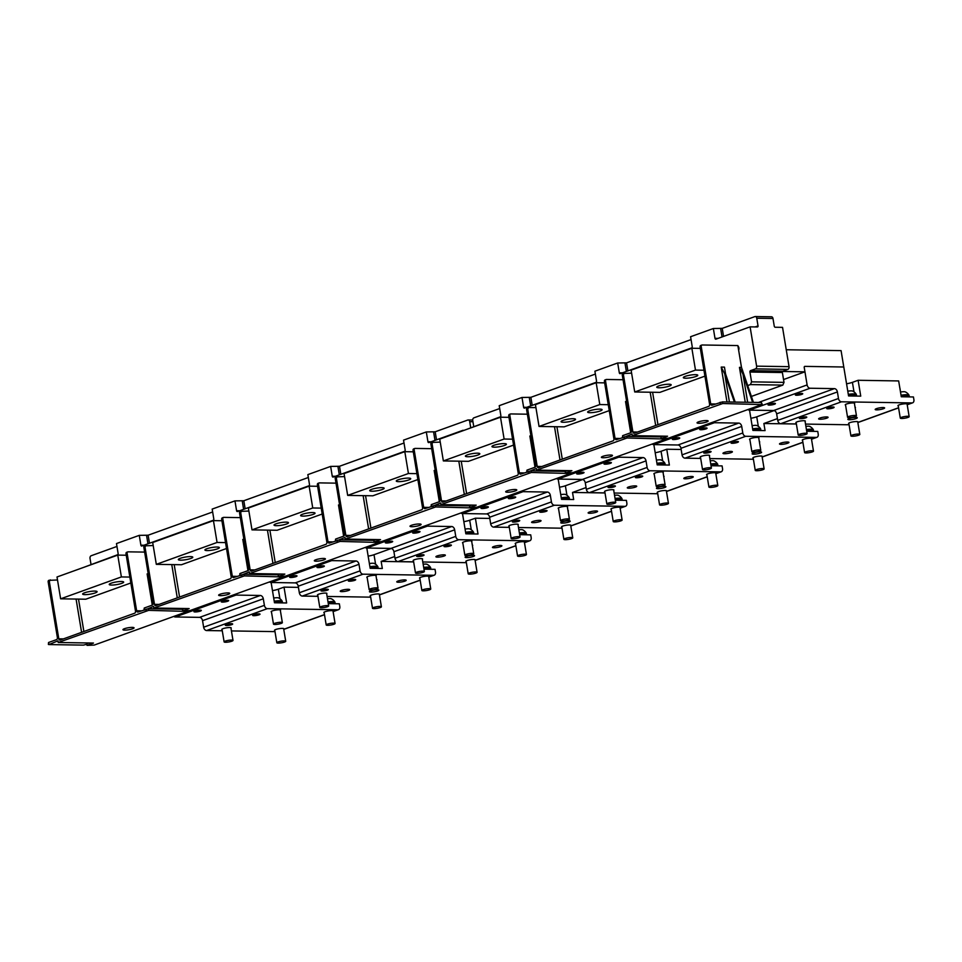 <?xml version="1.0" encoding="UTF-8"?>
<svg xmlns="http://www.w3.org/2000/svg" width="962" height="962" viewBox="0 0 962 962"><rect width="100%" height="100%" fill="white"/><g stroke="black" fill="none" stroke-linecap="round" stroke-linejoin="round"><path stroke-width="1.44" d="M704.93 376.142L659.86 392.376L634.728 391.979L631.108 370.142L691.858 348.256L700.324 348.388M907.19 404.665L912.012 402.934A3.379 2.357 70.2 0 0 912.613 402.825A3.379 2.357 70.2 0 0 913.9 399.687L913.443 396.957L901.286 396.765L898.664 380.94L858.116 380.291L860.737 396.128L848.568 395.935L843.782 367.003L804.857 366.378L843.782 367.003L841.077 350.625L786.243 349.747M634.728 391.979L695.478 370.093L691.858 348.256M783.537 379.545L804.953 371.825L782.587 371.476M703.943 370.226L695.478 370.093M804.953 371.825L804.232 367.46A1.13 0.782 70.2 0 1 804.653 366.414A1.13 0.782 70.2 0 0 804.232 367.46L807.118 384.932A3.379 2.357 70.2 0 0 810.1 388.239L834.427 388.624A3.379 2.357 70.2 0 1 837.397 391.943L838.479 398.496A3.379 2.357 70.2 0 0 841.461 401.803L912.012 402.934M657.118 387.53A7.311 1.335 -9.4 0 1 656.757 387.205A7.311 1.335 -9.4 0 1 662.722 384.884A7.311 1.335 -9.4 0 1 670.827 384.499A7.311 1.335 -9.4 0 1 671.187 384.824A7.311 1.335 -9.4 0 1 665.223 387.145A7.311 1.335 -9.4 0 1 657.118 387.53M683.693 377.958A7.311 1.335 -9.4 0 1 683.333 377.633A7.311 1.335 -9.4 0 1 689.297 375.3A7.311 1.335 -9.4 0 1 697.414 374.915A7.311 1.335 -9.4 0 1 697.775 375.24A7.311 1.335 -9.4 0 1 691.798 377.573A7.311 1.335 -9.4 0 1 683.693 377.958M706.481 453.054A3.74 0.685 170.6 0 0 711.098 451.635A3.74 0.685 170.6 0 0 708.333 451.418A3.74 0.685 170.6 0 0 703.715 452.849A3.74 0.685 170.6 0 0 706.481 453.054M749.53 410.137L752.885 430.411L765.055 430.603L763.876 423.508L796.392 424.014M777.44 418.614L763.876 423.508M750.877 418.254A8.442 1.539 -9.4 0 0 756.733 416.823L774.085 410.57M652.224 444.035A3.379 2.357 70.2 0 0 653.667 444.6L677.994 444.997L738.744 423.1L714.417 422.715A3.379 2.357 70.2 0 1 712.974 422.15M675.12 439.49A3.74 0.685 170.6 0 0 679.737 438.071A3.74 0.685 170.6 0 0 676.971 437.854A3.74 0.685 170.6 0 0 672.354 439.285A3.74 0.685 170.6 0 0 675.12 439.49M702.464 429.641A3.74 0.685 170.6 0 0 707.07 428.21A3.74 0.685 170.6 0 0 704.304 428.006A3.74 0.685 170.6 0 0 699.687 429.437A3.74 0.685 170.6 0 0 702.464 429.641M796.368 423.941L780.711 423.701A3.379 2.357 70.2 0 1 777.729 420.382L776.647 413.828A3.379 2.357 70.2 0 0 773.676 410.521L834.427 388.624M849.085 424.783L805.531 424.086M802.164 418.59A3.74 0.685 -9.4 0 1 799.398 418.374A3.74 0.685 -9.4 0 1 804.016 416.943A3.74 0.685 -9.4 0 1 806.781 417.159A3.74 0.685 -9.4 0 1 802.164 418.59M831.348 407.094A3.74 0.685 -9.4 0 1 834.114 407.311A3.74 0.685 -9.4 0 1 829.509 408.73A3.74 0.685 -9.4 0 1 826.731 408.525A3.74 0.685 -9.4 0 1 831.348 407.094M853.739 417.508A4.786 0.878 -9.4 0 1 857.274 417.773A4.786 0.878 -9.4 0 1 851.382 419.6A4.786 0.878 -9.4 0 1 847.835 419.336A4.786 0.878 -9.4 0 1 853.739 417.508M878.715 409.752A4.786 0.878 -9.4 0 1 875.179 409.487A4.786 0.878 -9.4 0 1 881.072 407.66A4.786 0.878 -9.4 0 1 884.619 407.924A4.786 0.878 -9.4 0 1 878.715 409.752M822.185 419.131A4.786 0.878 -9.4 0 1 818.638 418.867A4.786 0.878 -9.4 0 1 824.542 417.039A4.786 0.878 -9.4 0 1 828.078 417.304A4.786 0.878 -9.4 0 1 822.185 419.131M855.026 407.191A4.786 0.878 -9.4 0 1 855.422 407.455A4.786 0.878 -9.4 0 1 855.134 407.828M848.917 423.737A4.786 0.878 -9.4 0 1 848.58 423.484A4.786 0.878 -9.4 0 1 851.358 422.21A4.786 0.878 -9.4 0 1 856.529 421.548A4.786 0.878 -9.4 0 1 858.02 421.921A4.786 0.878 -9.4 0 1 857.791 422.258M796.199 422.895A4.786 0.878 -9.4 0 1 795.875 422.655A4.786 0.878 -9.4 0 1 798.652 421.368A4.786 0.878 -9.4 0 1 803.823 420.707A4.786 0.878 -9.4 0 1 805.314 421.091A4.786 0.878 -9.4 0 1 805.086 421.428M898.267 405.952A4.786 0.878 -9.4 0 1 897.943 405.699A4.786 0.878 -9.4 0 1 900.721 404.425A4.786 0.878 -9.4 0 1 905.891 403.763A4.786 0.878 -9.4 0 1 907.382 404.136A4.786 0.878 -9.4 0 1 907.154 404.473M845.562 405.11A4.786 0.878 -9.4 0 1 845.237 404.87A4.786 0.878 -9.4 0 1 848.015 403.583A4.786 0.878 -9.4 0 1 853.186 402.922A4.786 0.878 -9.4 0 1 854.677 403.306A4.786 0.878 -9.4 0 1 854.448 403.643M858.116 380.291L852.416 382.347A8.442 1.539 -9.4 0 1 846.56 383.778M811.507 439.141L816.329 437.397A3.379 2.357 70.2 0 0 816.93 437.301A3.379 2.357 70.2 0 0 818.217 434.163L817.76 431.433L806.709 431.265M758.056 451.984A4.786 0.878 170.6 0 0 752.152 453.811A4.786 0.878 170.6 0 0 755.699 454.076A4.786 0.878 170.6 0 0 761.591 452.248A4.786 0.878 170.6 0 0 758.056 451.984M783.032 444.228A4.786 0.878 170.6 0 0 788.936 442.4A4.786 0.878 170.6 0 0 785.389 442.135A4.786 0.878 170.6 0 0 779.497 443.963A4.786 0.878 170.6 0 0 783.032 444.228M726.502 453.607A4.786 0.878 170.6 0 0 732.395 451.779A4.786 0.878 170.6 0 0 728.859 451.515A4.786 0.878 170.6 0 0 722.967 453.342A4.786 0.878 170.6 0 0 726.502 453.607M759.451 442.304A4.786 0.878 170.6 0 0 759.739 441.931A4.786 0.878 170.6 0 0 759.355 441.666M802.585 440.428A4.786 0.878 -9.4 0 1 802.26 440.175A4.786 0.878 -9.4 0 1 805.038 438.9A4.786 0.878 -9.4 0 1 810.208 438.239A4.786 0.878 -9.4 0 1 811.7 438.612A4.786 0.878 -9.4 0 1 811.471 438.949M749.879 439.586A4.786 0.878 -9.4 0 1 749.554 439.345A4.786 0.878 -9.4 0 1 752.332 438.059A4.786 0.878 -9.4 0 1 757.503 437.397A4.786 0.878 -9.4 0 1 758.994 437.782A4.786 0.878 -9.4 0 1 758.765 438.119M700.516 457.371A4.786 0.878 -9.4 0 1 700.192 457.13A4.786 0.878 -9.4 0 1 702.969 455.844A4.786 0.878 -9.4 0 1 708.14 455.182A4.786 0.878 -9.4 0 1 709.631 455.567A4.786 0.878 -9.4 0 1 709.403 455.904M753.234 458.213A4.786 0.878 -9.4 0 1 752.897 457.96A4.786 0.878 -9.4 0 1 755.675 456.685A4.786 0.878 -9.4 0 1 760.846 456.012A4.786 0.878 -9.4 0 1 762.337 456.397A4.786 0.878 -9.4 0 1 762.108 456.734M770.802 405.026A3.74 0.685 170.6 0 0 775.42 403.595A3.74 0.685 170.6 0 0 772.654 403.379A3.74 0.685 170.6 0 0 768.037 404.81A3.74 0.685 170.6 0 0 770.802 405.026M798.147 395.166A3.74 0.685 170.6 0 0 802.753 393.747A3.74 0.685 170.6 0 0 799.987 393.53A3.74 0.685 170.6 0 0 795.37 394.961A3.74 0.685 170.6 0 0 798.147 395.166M900.564 392.015L899.975 388.516A3.379 2.357 70.2 0 0 899.795 387.77M677.994 444.997A3.379 2.357 70.2 0 1 680.964 448.304L682.046 454.858L742.796 432.972L741.714 426.419A3.379 2.357 70.2 0 0 738.744 423.1M682.046 454.858A3.379 2.357 70.2 0 0 685.028 458.165L745.778 436.279A3.379 2.357 70.2 0 1 742.796 432.972M747.907 409.559A3.379 2.357 70.2 0 0 749.338 410.137L773.676 410.521M816.329 437.397L745.778 436.279M753.402 459.259L709.848 458.561M700.697 458.417L685.028 458.165M733.826 443.205A3.74 0.685 -9.4 0 1 731.06 443.001A3.74 0.685 -9.4 0 1 735.665 441.57A3.74 0.685 -9.4 0 1 738.431 441.774A3.74 0.685 -9.4 0 1 733.826 443.205M609.247 410.618L564.177 426.851L539.045 426.455L535.425 404.617L596.175 382.732L604.653 382.864M539.045 426.455L599.795 404.557L596.175 382.732M608.261 404.701L599.795 404.557M561.435 422.005A7.311 1.335 -9.4 0 1 561.074 421.681A7.311 1.335 -9.4 0 1 567.039 419.348A7.311 1.335 -9.4 0 1 575.144 418.963A7.311 1.335 -9.4 0 1 575.504 419.288A7.311 1.335 -9.4 0 1 569.54 421.621A7.311 1.335 -9.4 0 1 561.435 422.005M588.01 412.433A7.311 1.335 -9.4 0 1 587.65 412.109A7.311 1.335 -9.4 0 1 593.614 409.776A7.311 1.335 -9.4 0 1 601.731 409.391A7.311 1.335 -9.4 0 1 602.092 409.716A7.311 1.335 -9.4 0 1 596.115 412.049A7.311 1.335 -9.4 0 1 588.01 412.433M513.564 445.093L468.494 461.327L443.362 460.93L439.742 439.093L500.493 417.207L508.97 417.34M443.362 460.93L504.112 439.033L500.493 417.207M512.578 439.177L504.112 439.033M465.752 456.481A7.311 1.335 -9.4 0 1 465.392 456.156A7.311 1.335 -9.4 0 1 471.356 453.823A7.311 1.335 -9.4 0 1 479.473 453.439A7.311 1.335 -9.4 0 1 479.822 453.763A7.311 1.335 -9.4 0 1 473.857 456.096A7.311 1.335 -9.4 0 1 465.752 456.481M492.328 446.909A7.311 1.335 -9.4 0 1 491.967 446.584A7.311 1.335 -9.4 0 1 497.931 444.252A7.311 1.335 -9.4 0 1 506.048 443.867A7.311 1.335 -9.4 0 1 506.409 444.191A7.311 1.335 -9.4 0 1 500.444 446.524A7.311 1.335 -9.4 0 1 492.328 446.909M515.115 522.005A3.74 0.685 170.6 0 0 519.733 520.574A3.74 0.685 170.6 0 0 516.967 520.37A3.74 0.685 170.6 0 0 512.349 521.801A3.74 0.685 170.6 0 0 515.115 522.005M558.164 479.076L561.531 499.35L573.689 499.543L572.51 492.448L605.026 492.965M586.074 487.566L572.51 492.448M559.511 487.205A8.442 1.539 -9.4 0 0 565.379 485.774L582.719 479.521M460.858 512.986A3.379 2.357 70.2 0 0 462.301 513.552L486.628 513.936L547.378 492.051L523.051 491.666A3.379 2.357 70.2 0 1 521.608 491.089M483.754 508.441A3.74 0.685 170.6 0 0 488.371 507.01A3.74 0.685 170.6 0 0 485.606 506.806A3.74 0.685 170.6 0 0 480.988 508.237A3.74 0.685 170.6 0 0 483.754 508.441M511.099 498.593A3.74 0.685 170.6 0 0 515.704 497.162A3.74 0.685 170.6 0 0 512.938 496.957A3.74 0.685 170.6 0 0 508.333 498.388A3.74 0.685 170.6 0 0 511.099 498.593M556.541 478.511A3.379 2.357 70.2 0 0 557.984 479.076L582.311 479.461A3.379 2.357 70.2 0 1 585.281 482.78L586.363 489.333L647.113 467.436L646.031 460.894A3.379 2.357 70.2 0 0 643.061 457.575L618.734 457.19A3.379 2.357 70.2 0 1 617.291 456.625M657.719 493.734L614.165 493.037M605.014 492.893L589.345 492.64L650.096 470.755L720.646 471.873A3.379 2.357 70.2 0 0 721.247 471.777A3.379 2.357 70.2 0 0 722.534 468.638L722.089 465.909L711.026 465.74M610.798 487.53A3.74 0.685 -9.4 0 1 608.032 487.325A3.74 0.685 -9.4 0 1 612.65 485.894A3.74 0.685 -9.4 0 1 615.415 486.099A3.74 0.685 -9.4 0 1 610.798 487.53M639.983 476.046A3.74 0.685 -9.4 0 1 642.748 476.25A3.74 0.685 -9.4 0 1 638.143 477.681A3.74 0.685 -9.4 0 1 635.377 477.477A3.74 0.685 -9.4 0 1 639.983 476.046M662.373 486.459A4.786 0.878 -9.4 0 1 665.908 486.724A4.786 0.878 -9.4 0 1 660.016 488.552A4.786 0.878 -9.4 0 1 656.469 488.287A4.786 0.878 -9.4 0 1 662.373 486.459M687.349 478.703A4.786 0.878 -9.4 0 1 683.814 478.427A4.786 0.878 -9.4 0 1 689.706 476.599A4.786 0.878 -9.4 0 1 693.253 476.863A4.786 0.878 -9.4 0 1 687.349 478.703M630.819 488.083A4.786 0.878 -9.4 0 1 627.284 487.818A4.786 0.878 -9.4 0 1 633.176 485.99A4.786 0.878 -9.4 0 1 636.724 486.255A4.786 0.878 -9.4 0 1 630.819 488.083M663.672 476.142A4.786 0.878 -9.4 0 1 664.057 476.406A4.786 0.878 -9.4 0 1 663.768 476.779M657.551 492.676A4.786 0.878 -9.4 0 1 657.226 492.436A4.786 0.878 -9.4 0 1 659.992 491.161A4.786 0.878 -9.4 0 1 665.163 490.488A4.786 0.878 -9.4 0 1 666.666 490.873A4.786 0.878 -9.4 0 1 666.426 491.209M604.833 491.847A4.786 0.878 -9.4 0 1 604.509 491.594A4.786 0.878 -9.4 0 1 607.287 490.319A4.786 0.878 -9.4 0 1 612.457 489.658A4.786 0.878 -9.4 0 1 613.948 490.031A4.786 0.878 -9.4 0 1 613.72 490.367M706.902 474.891A4.786 0.878 -9.4 0 1 706.577 474.651A4.786 0.878 -9.4 0 1 709.355 473.376A4.786 0.878 -9.4 0 1 714.525 472.703A4.786 0.878 -9.4 0 1 716.017 473.088A4.786 0.878 -9.4 0 1 715.788 473.424M654.196 474.062A4.786 0.878 -9.4 0 1 653.871 473.809A4.786 0.878 -9.4 0 1 656.649 472.534A4.786 0.878 -9.4 0 1 661.82 471.873A4.786 0.878 -9.4 0 1 663.311 472.246A4.786 0.878 -9.4 0 1 663.083 472.595M681.156 449.47L666.75 449.242L669.372 465.067L657.202 464.874L653.847 444.612M666.75 449.242L661.062 451.298A8.442 1.539 -9.4 0 1 655.194 452.729M620.141 508.092L624.963 506.349A3.379 2.357 70.2 0 0 625.565 506.252A3.379 2.357 70.2 0 0 626.851 503.114L626.406 500.384L615.343 500.204M566.69 520.923A4.786 0.878 170.6 0 0 560.786 522.751A4.786 0.878 170.6 0 0 564.333 523.015A4.786 0.878 170.6 0 0 570.225 521.188A4.786 0.878 170.6 0 0 566.69 520.923M591.666 513.167A4.786 0.878 170.6 0 0 597.57 511.339A4.786 0.878 170.6 0 0 594.023 511.075A4.786 0.878 170.6 0 0 588.131 512.902A4.786 0.878 170.6 0 0 591.666 513.167M535.137 522.558A4.786 0.878 170.6 0 0 541.041 520.731A4.786 0.878 170.6 0 0 537.493 520.466A4.786 0.878 170.6 0 0 531.601 522.294A4.786 0.878 170.6 0 0 535.137 522.558M568.085 511.255A4.786 0.878 170.6 0 0 568.374 510.882A4.786 0.878 170.6 0 0 567.989 510.618M611.219 509.367A4.786 0.878 -9.4 0 1 610.894 509.126A4.786 0.878 -9.4 0 1 613.672 507.852A4.786 0.878 -9.4 0 1 618.843 507.178A4.786 0.878 -9.4 0 1 620.334 507.563A4.786 0.878 -9.4 0 1 620.105 507.9M558.513 508.537A4.786 0.878 -9.4 0 1 558.188 508.285A4.786 0.878 -9.4 0 1 560.966 507.01A4.786 0.878 -9.4 0 1 566.137 506.349A4.786 0.878 -9.4 0 1 567.628 506.721A4.786 0.878 -9.4 0 1 567.4 507.058M509.151 526.322A4.786 0.878 -9.4 0 1 508.826 526.07A4.786 0.878 -9.4 0 1 511.604 524.795A4.786 0.878 -9.4 0 1 516.774 524.134A4.786 0.878 -9.4 0 1 518.265 524.506A4.786 0.878 -9.4 0 1 518.037 524.843M561.868 527.152A4.786 0.878 -9.4 0 1 561.543 526.911A4.786 0.878 -9.4 0 1 564.309 525.637A4.786 0.878 -9.4 0 1 569.48 524.963A4.786 0.878 -9.4 0 1 570.983 525.348A4.786 0.878 -9.4 0 1 570.755 525.685M579.437 473.965A3.74 0.685 170.6 0 0 584.054 472.534A3.74 0.685 170.6 0 0 581.288 472.33A3.74 0.685 170.6 0 0 576.671 473.761A3.74 0.685 170.6 0 0 579.437 473.965M606.781 464.117A3.74 0.685 170.6 0 0 611.387 462.686A3.74 0.685 170.6 0 0 608.621 462.481A3.74 0.685 170.6 0 0 604.004 463.912A3.74 0.685 170.6 0 0 606.781 464.117M486.628 513.936A3.379 2.357 70.2 0 1 489.598 517.255L490.68 523.809L551.43 501.911L550.348 495.37A3.379 2.357 70.2 0 0 547.378 492.051M490.68 523.809A3.379 2.357 70.2 0 0 493.662 527.116L554.413 505.23A3.379 2.357 70.2 0 1 551.43 501.911M647.113 467.436A3.379 2.357 70.2 0 0 650.096 470.755M586.363 489.333A3.379 2.357 70.2 0 0 589.345 492.64M624.963 506.349L554.413 505.23M562.036 528.198L518.482 527.513M509.331 527.368L493.662 527.116M542.46 512.157A3.74 0.685 -9.4 0 1 539.694 511.952A3.74 0.685 -9.4 0 1 544.3 510.521A3.74 0.685 -9.4 0 1 547.077 510.726A3.74 0.685 -9.4 0 1 542.46 512.157M417.881 479.557L372.811 495.803L347.679 495.394L344.059 473.569L404.81 451.671L413.287 451.815M347.679 495.394L408.429 473.508L404.81 451.671M416.895 473.641L408.429 473.508M370.069 490.957A7.311 1.335 -9.4 0 1 369.709 490.632A7.311 1.335 -9.4 0 1 375.673 488.299A7.311 1.335 -9.4 0 1 383.79 487.914A7.311 1.335 -9.4 0 1 384.139 488.239A7.311 1.335 -9.4 0 1 378.174 490.572A7.311 1.335 -9.4 0 1 370.069 490.957M396.645 481.385A7.311 1.335 -9.4 0 1 396.284 481.06A7.311 1.335 -9.4 0 1 402.248 478.727A7.311 1.335 -9.4 0 1 410.365 478.342A7.311 1.335 -9.4 0 1 410.726 478.667A7.311 1.335 -9.4 0 1 404.762 481A7.311 1.335 -9.4 0 1 396.645 481.385M322.198 514.033L277.128 530.266L251.996 529.87L248.376 508.032L309.127 486.147L317.604 486.279M251.996 529.87L312.746 507.984L309.127 486.147M321.212 508.116L312.746 507.984M274.386 525.432A7.311 1.335 -9.4 0 1 274.026 525.108A7.311 1.335 -9.4 0 1 279.99 522.775A7.311 1.335 -9.4 0 1 288.107 522.39A7.311 1.335 -9.4 0 1 288.468 522.715A7.311 1.335 -9.4 0 1 282.491 525.048A7.311 1.335 -9.4 0 1 274.386 525.432M300.962 515.86A7.311 1.335 -9.4 0 1 300.601 515.524A7.311 1.335 -9.4 0 1 306.565 513.203A7.311 1.335 -9.4 0 1 314.682 512.818A7.311 1.335 -9.4 0 1 315.043 513.143A7.311 1.335 -9.4 0 1 309.079 515.464A7.311 1.335 -9.4 0 1 300.962 515.86M323.761 590.957A3.74 0.685 170.6 0 0 328.367 589.526A3.74 0.685 170.6 0 0 325.601 589.321A3.74 0.685 170.6 0 0 320.983 590.752A3.74 0.685 170.6 0 0 323.761 590.957M366.811 548.027L370.166 568.302L382.323 568.494L381.156 561.399L413.66 561.916M394.709 556.517L381.156 561.399M368.145 556.144A8.442 1.539 -9.4 0 0 374.014 554.713L391.354 548.46M269.492 581.926A3.379 2.357 70.2 0 0 270.935 582.503L295.262 582.888L356.012 561.002L331.686 560.618A3.379 2.357 70.2 0 1 330.243 560.04M292.388 577.392A3.74 0.685 170.6 0 0 297.005 575.961A3.74 0.685 170.6 0 0 294.24 575.757A3.74 0.685 170.6 0 0 289.622 577.188A3.74 0.685 170.6 0 0 292.388 577.392M319.733 567.544A3.74 0.685 170.6 0 0 324.35 566.113A3.74 0.685 170.6 0 0 321.573 565.909A3.74 0.685 170.6 0 0 316.967 567.327A3.74 0.685 170.6 0 0 319.733 567.544M365.175 547.462A3.379 2.357 70.2 0 0 366.618 548.027L390.945 548.412A3.379 2.357 70.2 0 1 393.915 551.731L394.997 558.273L455.76 536.387L454.665 529.834A3.379 2.357 70.2 0 0 451.695 526.527L427.368 526.142A3.379 2.357 70.2 0 1 425.925 525.565M466.354 562.674L422.799 561.988M413.648 561.844L397.979 561.592L458.73 539.706L529.28 540.824A3.379 2.357 70.2 0 0 529.882 540.728A3.379 2.357 70.2 0 0 531.168 537.59L530.723 534.86L519.66 534.68M419.444 556.481A3.74 0.685 -9.4 0 1 416.666 556.276A3.74 0.685 -9.4 0 1 421.284 554.846A3.74 0.685 -9.4 0 1 424.05 555.05A3.74 0.685 -9.4 0 1 419.444 556.481M448.617 544.997A3.74 0.685 -9.4 0 1 451.394 545.201A3.74 0.685 -9.4 0 1 446.777 546.632A3.74 0.685 -9.4 0 1 444.011 546.428A3.74 0.685 -9.4 0 1 448.617 544.997M471.007 555.399A4.786 0.878 -9.4 0 1 474.543 555.663A4.786 0.878 -9.4 0 1 468.65 557.491A4.786 0.878 -9.4 0 1 465.115 557.226A4.786 0.878 -9.4 0 1 471.007 555.399M495.983 547.643A4.786 0.878 -9.4 0 1 492.448 547.378A4.786 0.878 -9.4 0 1 498.352 545.55A4.786 0.878 -9.4 0 1 501.887 545.815A4.786 0.878 -9.4 0 1 495.983 547.643M439.454 557.034A4.786 0.878 -9.4 0 1 435.918 556.77A4.786 0.878 -9.4 0 1 441.811 554.942A4.786 0.878 -9.4 0 1 445.358 555.206A4.786 0.878 -9.4 0 1 439.454 557.034M472.306 545.093A4.786 0.878 -9.4 0 1 472.691 545.358A4.786 0.878 -9.4 0 1 472.414 545.731M466.185 561.628A4.786 0.878 -9.4 0 1 465.861 561.387A4.786 0.878 -9.4 0 1 468.638 560.1A4.786 0.878 -9.4 0 1 473.809 559.439A4.786 0.878 -9.4 0 1 475.3 559.824A4.786 0.878 -9.4 0 1 475.072 560.161M413.468 560.798A4.786 0.878 -9.4 0 1 413.143 560.545A4.786 0.878 -9.4 0 1 415.921 559.271A4.786 0.878 -9.4 0 1 421.091 558.597A4.786 0.878 -9.4 0 1 422.583 558.982A4.786 0.878 -9.4 0 1 422.354 559.319M515.548 543.843A4.786 0.878 -9.4 0 1 515.211 543.602A4.786 0.878 -9.4 0 1 517.989 542.315A4.786 0.878 -9.4 0 1 523.16 541.654A4.786 0.878 -9.4 0 1 524.651 542.039A4.786 0.878 -9.4 0 1 524.422 542.376M462.83 543.013A4.786 0.878 -9.4 0 1 462.506 542.76A4.786 0.878 -9.4 0 1 465.283 541.486A4.786 0.878 -9.4 0 1 470.454 540.812A4.786 0.878 -9.4 0 1 471.945 541.197A4.786 0.878 -9.4 0 1 471.717 541.534M489.79 518.422L475.384 518.193L478.006 534.018L465.848 533.826L462.494 513.552M475.384 518.193L469.697 520.238A8.442 1.539 -9.4 0 1 463.828 521.669M428.775 577.032L433.597 575.3A3.379 2.357 70.2 0 0 434.199 575.204A3.379 2.357 70.2 0 0 435.485 572.065L435.04 569.336L423.977 569.155M375.324 589.874A4.786 0.878 170.6 0 0 369.432 591.702A4.786 0.878 170.6 0 0 372.967 591.967A4.786 0.878 170.6 0 0 378.872 590.139A4.786 0.878 170.6 0 0 375.324 589.874M400.3 582.118A4.786 0.878 170.6 0 0 406.204 580.29A4.786 0.878 170.6 0 0 402.669 580.026A4.786 0.878 170.6 0 0 396.765 581.854A4.786 0.878 170.6 0 0 400.3 582.118M343.771 591.51A4.786 0.878 170.6 0 0 349.675 589.682A4.786 0.878 170.6 0 0 346.128 589.417A4.786 0.878 170.6 0 0 340.235 591.245A4.786 0.878 170.6 0 0 343.771 591.51M376.731 580.206A4.786 0.878 170.6 0 0 377.008 579.821A4.786 0.878 170.6 0 0 376.623 579.569M419.865 578.318A4.786 0.878 -9.4 0 1 419.54 578.078A4.786 0.878 -9.4 0 1 422.306 576.791A4.786 0.878 -9.4 0 1 427.477 576.13A4.786 0.878 -9.4 0 1 428.968 576.515A4.786 0.878 -9.4 0 1 428.739 576.851M367.147 577.477A4.786 0.878 -9.4 0 1 366.823 577.236A4.786 0.878 -9.4 0 1 369.6 575.961A4.786 0.878 -9.4 0 1 374.771 575.288A4.786 0.878 -9.4 0 1 376.262 575.673A4.786 0.878 -9.4 0 1 376.034 576.01M317.785 595.262A4.786 0.878 -9.4 0 1 317.46 595.021A4.786 0.878 -9.4 0 1 320.238 593.746A4.786 0.878 -9.4 0 1 325.409 593.073A4.786 0.878 -9.4 0 1 326.9 593.458A4.786 0.878 -9.4 0 1 326.671 593.794M370.502 596.103A4.786 0.878 -9.4 0 1 370.178 595.863A4.786 0.878 -9.4 0 1 372.955 594.576A4.786 0.878 -9.4 0 1 378.126 593.915A4.786 0.878 -9.4 0 1 379.617 594.3A4.786 0.878 -9.4 0 1 379.389 594.636M388.071 542.917A3.74 0.685 170.6 0 0 392.688 541.486A3.74 0.685 170.6 0 0 389.923 541.281A3.74 0.685 170.6 0 0 385.305 542.712A3.74 0.685 170.6 0 0 388.071 542.917M415.416 533.068A3.74 0.685 170.6 0 0 420.021 531.637A3.74 0.685 170.6 0 0 417.255 531.433A3.74 0.685 170.6 0 0 412.65 532.864A3.74 0.685 170.6 0 0 415.416 533.068M295.262 582.888A3.379 2.357 70.2 0 1 298.232 586.207L299.326 592.748L360.077 570.863L358.982 564.309A3.379 2.357 70.2 0 0 356.012 561.002M299.326 592.748A3.379 2.357 70.2 0 0 302.296 596.067L363.047 574.182A3.379 2.357 70.2 0 1 360.077 570.863M455.76 536.387A3.379 2.357 70.2 0 0 458.73 539.706M394.997 558.273A3.379 2.357 70.2 0 0 397.979 561.592M433.597 575.3L363.047 574.182M370.671 597.149L327.116 596.464M317.965 596.32L302.296 596.067M351.094 581.108A3.74 0.685 -9.4 0 1 348.328 580.904A3.74 0.685 -9.4 0 1 352.934 579.473A3.74 0.685 -9.4 0 1 355.712 579.677A3.74 0.685 -9.4 0 1 351.094 581.108M226.515 548.508L181.445 564.742L156.313 564.345L152.693 542.508L213.444 520.622L221.921 520.755M156.313 564.345L217.063 542.46L213.444 520.622M225.529 542.592L217.063 542.46M178.704 559.908A7.311 1.335 -9.4 0 1 178.343 559.583A7.311 1.335 -9.4 0 1 184.307 557.251A7.311 1.335 -9.4 0 1 192.424 556.866A7.311 1.335 -9.4 0 1 192.785 557.19A7.311 1.335 -9.4 0 1 186.808 559.523A7.311 1.335 -9.4 0 1 178.704 559.908M205.279 550.324A7.311 1.335 -9.4 0 1 204.918 549.999A7.311 1.335 -9.4 0 1 210.882 547.679A7.311 1.335 -9.4 0 1 218.999 547.282A7.311 1.335 -9.4 0 1 219.36 547.618A7.311 1.335 -9.4 0 1 213.396 549.939A7.311 1.335 -9.4 0 1 205.279 550.324M130.832 582.984L85.774 599.218L60.63 598.821L57.011 576.984L117.761 555.098L126.238 555.23M60.63 598.821L121.38 576.935L117.761 555.098M129.846 577.068L121.38 576.935M83.021 594.384A7.311 1.335 -9.4 0 1 82.66 594.047A7.311 1.335 -9.4 0 1 88.624 591.726A7.311 1.335 -9.4 0 1 96.741 591.341A7.311 1.335 -9.4 0 1 97.102 591.666A7.311 1.335 -9.4 0 1 91.137 593.987A7.311 1.335 -9.4 0 1 83.021 594.384M109.596 584.8A7.311 1.335 -9.4 0 1 109.235 584.475A7.311 1.335 -9.4 0 1 115.212 582.142A7.311 1.335 -9.4 0 1 123.316 581.757A7.311 1.335 -9.4 0 1 123.677 582.082A7.311 1.335 -9.4 0 1 117.713 584.415A7.311 1.335 -9.4 0 1 109.596 584.8M228.078 625.432A3.74 0.685 170.6 0 0 232.684 624.001A3.74 0.685 170.6 0 0 229.918 623.797A3.74 0.685 170.6 0 0 225.3 625.216A3.74 0.685 170.6 0 0 228.078 625.432M234.56 594.516A3.379 2.357 70.2 0 0 236.003 595.081L260.329 595.478A3.379 2.357 70.2 0 1 263.299 598.785L264.394 605.338A3.379 2.357 70.2 0 0 267.364 608.645L337.915 609.776A3.379 2.357 70.2 0 0 338.516 609.667A3.379 2.357 70.2 0 0 339.802 606.541L339.358 603.811L328.307 603.631M298.424 587.361L284.018 587.133L286.64 602.97L274.483 602.777L271.128 582.503M272.462 590.62A8.442 1.539 170.6 0 0 278.331 589.189L279.906 598.725M222.282 630.783L206.614 630.543A3.379 2.357 70.2 0 1 203.643 627.224L202.549 620.67A3.379 2.357 70.2 0 0 199.579 617.363L260.329 595.478M284.018 587.133L278.331 589.189M274.819 630.579A4.786 0.878 -9.4 0 1 274.495 630.326A4.786 0.878 -9.4 0 1 277.272 629.052A4.786 0.878 -9.4 0 1 282.443 628.39A4.786 0.878 -9.4 0 1 283.934 628.763A4.786 0.878 -9.4 0 1 283.706 629.112M222.102 629.737A4.786 0.878 -9.4 0 1 221.777 629.497A4.786 0.878 -9.4 0 1 224.555 628.21A4.786 0.878 -9.4 0 1 229.726 627.549A4.786 0.878 -9.4 0 1 231.217 627.933A4.786 0.878 -9.4 0 1 230.988 628.27M271.464 611.952A4.786 0.878 -9.4 0 1 271.14 611.712A4.786 0.878 -9.4 0 1 273.917 610.437A4.786 0.878 -9.4 0 1 279.088 609.764A4.786 0.878 -9.4 0 1 280.579 610.148A4.786 0.878 -9.4 0 1 280.351 610.485M324.182 612.794A4.786 0.878 -9.4 0 1 323.857 612.541A4.786 0.878 -9.4 0 1 326.623 611.267A4.786 0.878 -9.4 0 1 331.794 610.605A4.786 0.878 -9.4 0 1 333.297 610.99A4.786 0.878 -9.4 0 1 333.056 611.327M173.809 616.401A3.379 2.357 70.2 0 0 175.252 616.979L199.579 617.363M196.717 611.868A3.74 0.685 170.6 0 0 201.323 610.437A3.74 0.685 170.6 0 0 198.557 610.233A3.74 0.685 170.6 0 0 193.939 611.652A3.74 0.685 170.6 0 0 196.717 611.868M224.05 602.02A3.74 0.685 170.6 0 0 228.667 600.589A3.74 0.685 170.6 0 0 225.89 600.372A3.74 0.685 170.6 0 0 221.284 601.803A3.74 0.685 170.6 0 0 224.05 602.02M274.988 631.625L231.433 630.928M255.411 615.584A3.74 0.685 -9.4 0 1 252.645 615.367A3.74 0.685 -9.4 0 1 257.263 613.936A3.74 0.685 -9.4 0 1 260.029 614.153A3.74 0.685 -9.4 0 1 255.411 615.584M184.548 608.513L182.431 609.271L182.708 610.906L189.923 610.593L283.333 576.947L244.336 575.901L244.059 574.254L233.73 577.525A1.683 1.166 -89.1 0 1 232.323 576.298L236.929 576.37M144.577 610.1L153.619 606.385L153.884 608.02L189.165 608.585L182.708 610.906M144.805 545.815A1.683 1.178 70.2 0 0 143.855 547.438L153.078 603.114A1.683 1.166 90.9 0 1 152.2 605.158L144.228 608.032L144.035 609.836M153.884 608.02L244.336 575.901M280.231 574.037L278.114 574.795L244.059 574.254M227.982 592.917A5.628 1.034 -9.4 0 1 229.738 593.374A5.628 1.034 -9.4 0 1 226.479 594.877A5.628 1.034 -9.4 0 1 220.394 595.658A5.628 1.034 -9.4 0 1 218.639 595.201A5.628 1.034 -9.4 0 1 221.909 593.698A5.628 1.034 -9.4 0 1 227.982 592.917M153.198 545.514L144.504 545.863M240.308 517.628L223.773 517.364A1.683 1.178 70.2 0 0 222.835 518.975L232.323 576.298M222.643 517.772A1.683 1.178 70.2 0 0 221.693 519.384L222.835 518.975M159.091 604.413L154.485 604.34A1.683 1.166 -89.1 0 0 155.892 605.567L230.315 578.751A1.683 1.166 -89.1 0 0 231.181 576.707L221.693 519.384M145.935 545.406L144.997 547.017L154.485 604.34M244.216 541.209L242.797 539.442L243.927 539.454M278.114 574.795L278.391 576.442L285.606 576.118L379.016 542.472L340.007 541.426L339.742 539.79L329.413 543.049A1.683 1.166 -89.1 0 1 328.006 541.822L332.611 541.895M240.26 575.625L249.302 571.909L249.567 573.556L284.848 574.11L278.391 576.442M240.488 511.339A1.683 1.178 70.2 0 0 239.538 512.962L248.749 568.638A1.683 1.166 90.9 0 1 247.883 570.682L239.911 573.556L239.718 575.372M249.567 573.556L340.007 541.426M375.914 539.562L373.797 540.331L339.742 539.79M323.665 558.441A5.628 1.034 -9.4 0 1 325.421 558.898A5.628 1.034 -9.4 0 1 322.162 560.401A5.628 1.034 -9.4 0 1 316.077 561.183A5.628 1.034 -9.4 0 1 314.321 560.738A5.628 1.034 -9.4 0 1 317.58 559.235A5.628 1.034 -9.4 0 1 323.665 558.441M248.881 511.05L240.187 511.387M335.991 483.152L319.456 482.888A1.683 1.178 70.2 0 0 318.518 484.499L328.006 541.822M318.314 483.297A1.683 1.178 70.2 0 0 317.376 484.92L318.518 484.499M254.774 569.937L250.168 569.865A1.683 1.166 -89.1 0 0 251.575 571.091L325.998 544.276A1.683 1.166 -89.1 0 0 326.864 542.231L317.376 484.92M241.618 510.93L240.68 512.554L250.168 569.865M339.899 506.746L338.48 504.966L339.61 504.978M373.797 540.331L374.074 541.967L381.289 541.654L474.699 507.996L435.69 506.95L435.425 505.315L425.096 508.573A1.683 1.166 -89.1 0 1 423.689 507.347L428.294 507.419M335.942 541.149L344.985 537.445L345.25 539.081L380.531 539.634L374.074 541.967M336.159 476.863A1.683 1.178 70.2 0 0 335.221 478.487L344.432 534.163A1.683 1.166 90.9 0 1 343.566 536.207L335.594 539.081L335.401 540.897M345.25 539.081L435.69 506.95M471.596 505.086L469.48 505.856L435.425 505.315M419.348 523.977A5.628 1.034 -9.4 0 1 421.103 524.422A5.628 1.034 -9.4 0 1 417.845 525.925A5.628 1.034 -9.4 0 1 411.76 526.707A5.628 1.034 -9.4 0 1 410.004 526.262A5.628 1.034 -9.4 0 1 413.263 524.759A5.628 1.034 -9.4 0 1 419.348 523.977M344.564 476.575L335.858 476.911M431.673 448.677L415.139 448.412A1.683 1.178 70.2 0 0 414.201 450.036L423.689 507.347M413.997 448.821A1.683 1.178 70.2 0 0 413.059 450.444L414.201 450.036M350.457 535.461L345.851 535.389A1.683 1.166 -89.1 0 0 347.258 536.616L421.681 509.8A1.683 1.166 -89.1 0 0 422.546 507.756L413.059 450.444M337.301 476.455L336.363 478.078L345.851 535.389M435.582 472.27L434.163 470.49L435.293 470.514M469.48 505.856L469.757 507.491L476.972 507.178L570.382 473.52L531.373 472.474L531.108 470.839L520.779 474.098A1.683 1.166 -89.1 0 1 519.372 472.871L523.977 472.943M431.625 506.673L440.656 502.97L440.933 504.605L476.214 505.158L469.757 507.491M431.842 442.388A1.683 1.178 70.2 0 0 430.904 444.011L440.115 499.687A1.683 1.166 90.9 0 1 439.249 501.743L431.277 504.617L431.084 506.421M440.933 504.605L531.373 472.474M567.279 470.622L565.163 471.38L531.108 470.839M515.031 489.502A5.628 1.034 -9.4 0 1 516.786 489.947A5.628 1.034 -9.4 0 1 513.528 491.45A5.628 1.034 -9.4 0 1 507.443 492.231A5.628 1.034 -9.4 0 1 505.687 491.786A5.628 1.034 -9.4 0 1 508.946 490.283A5.628 1.034 -9.4 0 1 515.031 489.502M440.235 442.099L431.541 442.436M527.356 414.201L510.822 413.937A1.683 1.178 70.2 0 0 509.872 415.56L519.372 472.871M509.68 414.345A1.683 1.178 70.2 0 0 508.742 415.969L509.872 415.56M446.14 500.986L441.534 500.913A1.683 1.166 -89.1 0 0 442.941 502.14L517.364 475.336A1.683 1.166 -89.1 0 0 518.229 473.28L508.742 415.969M432.984 441.979L432.046 443.602L441.534 500.913M531.264 437.794L529.846 436.014L530.976 436.039M565.163 471.38L565.44 473.015L572.655 472.703L666.065 439.045L627.056 437.999L626.791 436.363L616.462 439.622A1.683 1.166 -89.1 0 1 615.043 438.395L619.66 438.468M527.308 472.21L536.339 468.494L536.616 470.129L571.885 470.695L565.44 473.015M527.525 407.924A1.683 1.178 70.2 0 0 526.587 409.535L535.798 465.211A1.683 1.166 90.9 0 1 534.932 467.267L526.96 470.141L526.755 471.945M536.616 470.129L627.056 437.999M662.962 436.147L660.846 436.904L626.791 436.363M610.714 455.026A5.628 1.034 -9.4 0 1 612.469 455.471A5.628 1.034 -9.4 0 1 609.211 456.974A5.628 1.034 -9.4 0 1 603.126 457.756A5.628 1.034 -9.4 0 1 601.37 457.311A5.628 1.034 -9.4 0 1 604.629 455.808A5.628 1.034 -9.4 0 1 610.714 455.026M535.918 407.623L528.366 407.551M623.039 379.725L606.505 379.461A1.683 1.178 70.2 0 0 605.555 381.084L615.043 438.395M605.363 379.87A1.683 1.178 70.2 0 0 604.425 381.493L605.555 381.084M541.822 466.522L537.217 466.438A1.683 1.166 -89.1 0 0 538.624 467.676L613.047 440.861A1.683 1.166 -89.1 0 0 613.912 438.804L604.425 381.493M528.667 407.503L527.717 409.127L537.217 466.438M626.947 403.318L625.528 401.539L626.647 401.563M660.846 436.904L661.122 438.54L668.337 438.227L761.748 404.569L722.739 403.523L722.474 401.888L712.145 405.158A1.683 1.166 -89.1 0 1 710.726 403.92L715.343 404.004M622.991 437.734L632.022 434.018L632.299 435.654L667.568 436.219L661.122 438.54M623.208 373.448A1.683 1.178 70.2 0 0 622.27 375.06L631.481 430.748A1.683 1.166 90.9 0 1 630.615 432.792L622.642 435.666L622.438 437.469M632.299 435.654L722.739 403.523M762.193 404.28L761.399 402.513L722.474 401.888M706.397 420.55A5.628 1.034 -9.4 0 1 708.152 420.995A5.628 1.034 -9.4 0 1 704.881 422.498A5.628 1.034 -9.4 0 1 698.809 423.28A5.628 1.034 -9.4 0 1 697.053 422.835A5.628 1.034 -9.4 0 1 700.312 421.332A5.628 1.034 -9.4 0 1 706.397 420.55M631.601 373.148L622.907 373.496M753.438 402.381L741.486 367.388L737.866 345.562L702.188 344.985A1.683 1.178 70.2 0 0 701.238 346.609L710.726 403.92M701.045 345.406A1.683 1.178 70.2 0 0 700.108 347.017L701.238 346.609M637.505 432.046L632.9 431.974A1.683 1.166 -89.1 0 0 634.307 433.201L708.729 406.385A1.683 1.166 -89.1 0 0 709.595 404.341L700.108 347.017M624.35 373.04L623.4 374.651L632.9 431.974M734.379 402.08L724.771 373.941L721.211 367.075L724.458 367.123L725.576 373.953L724.458 367.123M741.486 367.388L739.453 367.364L743.013 374.23L752.621 402.369M735.184 402.092L725.576 373.953M88.865 642.989L86.748 643.746L87.025 645.382L94.252 645.069L187.65 611.423L148.653 610.365L148.376 608.73L138.047 612A1.683 1.166 -89.1 0 1 136.64 610.774L141.246 610.846M86.845 644.324L83.357 645.117L48.894 644.576L57.936 640.86L58.201 642.496L93.482 643.061L87.025 645.382M48.894 644.576L48.545 642.508L48.377 644.444M58.201 642.496L148.653 610.365M182.431 609.271L148.376 608.73M132.299 627.392A5.628 1.034 -9.4 0 1 134.055 627.837A5.628 1.034 -9.4 0 1 130.796 629.34A5.628 1.034 -9.4 0 1 124.711 630.134A5.628 1.034 -9.4 0 1 122.956 629.677A5.628 1.034 -9.4 0 1 126.226 628.174A5.628 1.034 -9.4 0 1 132.299 627.392M57.516 579.99L48.822 580.339A1.683 1.178 70.2 0 0 48.172 581.902L57.395 637.59A1.683 1.166 90.9 0 1 56.517 639.634L48.545 642.508M144.625 552.092L128.09 551.839A1.683 1.178 70.2 0 0 127.152 553.451L136.64 610.774M126.96 552.248A1.683 1.178 70.2 0 0 126.01 553.859L127.152 553.451M63.42 638.888L58.802 638.816A1.683 1.166 -89.1 0 0 60.209 640.043L134.632 613.227A1.683 1.166 -89.1 0 0 135.498 611.183L126.01 553.859M50.252 579.882L49.315 581.493L58.802 638.816M148.533 575.685L147.114 573.917L148.244 573.929M747.69 385.558L750.408 384.584L782.84 385.101L751.406 396.428M782.84 385.101L784.006 382.371L782.371 372.534A1.13 0.782 90.9 0 1 782.948 371.176L787.89 369.396A2.249 1.563 90.9 0 0 789.044 366.666L782.539 327.357L775.24 327.248A1.13 0.782 -109.8 0 1 774.254 326.142L772.979 318.494A2.249 1.563 -89.1 0 0 771.5 316.799L755.278 316.534A2.249 1.563 -89.1 0 0 754.881 316.606L722.234 328.367L723.556 336.411M750.408 384.584L751.562 381.854L784.006 382.371M751.562 381.854L749.939 372.029A1.13 0.782 90.9 0 1 750.516 370.659L755.447 368.879L787.89 369.396M595.37 374.074L530.868 397.318L521.993 397.462L523.629 407.287A1.13 0.782 -89.1 0 0 524.567 408.104L595.947 382.383A1.13 0.782 90.9 0 0 596.524 381.024L594.901 371.2L617.676 362.987L619.312 372.811A1.13 0.782 -89.1 0 0 620.249 373.629L691.63 347.919A1.13 0.782 -89.1 0 0 692.207 346.548L690.584 336.724L713.359 328.511L714.994 338.335A1.13 0.782 90.9 0 0 715.932 339.153L750.095 326.852L756.613 366.149A2.249 1.563 90.9 0 1 755.447 368.879M738.636 350.168A2.814 1.948 -89.1 0 0 737.974 346.164M742.724 371.031A2.814 1.948 -89.1 0 0 742.255 369.636M499.699 408.549L473.917 417.833A2.249 1.563 -89.1 0 0 472.751 420.574L473.725 426.419M772.979 318.494L756.769 318.242A2.249 1.563 -89.1 0 0 755.278 316.534M713.359 328.511L722.234 328.367M756.769 318.242L758.032 325.89A1.13 0.782 -109.8 0 1 757.395 326.96L750.095 326.852M466.161 429.569L500.264 416.859A1.13 0.782 90.9 0 0 500.841 415.5L499.218 405.675L521.993 397.462M617.676 362.987L626.551 362.842L627.885 370.887M691.053 339.598L626.551 362.842M90.993 564.321L90.031 558.465A2.249 1.563 90.9 0 1 91.186 555.735L116.967 546.44M212.65 511.976L148.136 535.209L139.274 535.353L140.897 545.189A1.13 0.782 -89.1 0 0 141.835 546.007L213.215 520.286A1.13 0.782 90.9 0 0 213.792 518.915L212.169 509.09L234.956 500.889L236.58 510.714A1.13 0.782 90.9 0 0 237.518 511.531L308.898 485.81A1.13 0.782 90.9 0 0 309.475 484.439L307.852 474.615L330.639 466.414L332.263 476.238A1.13 0.782 90.9 0 0 333.201 477.056L404.581 451.334A1.13 0.782 -89.1 0 0 405.158 449.975L403.535 440.139L426.31 431.938L435.185 431.794L467.833 420.021A2.249 1.563 90.9 0 1 468.229 419.961A2.249 1.563 90.9 0 1 469.721 421.669L470.683 427.513M464.177 430.291L463.119 430.663M426.31 431.938L427.946 441.762L431.012 441.811M427.946 441.762A1.13 0.782 90.9 0 0 428.884 442.58L463.059 430.267M330.639 466.414L339.502 466.269L340.837 474.302M404.016 443.025L339.502 466.269M83.429 567.472L117.532 554.761A1.13 0.782 90.9 0 0 118.11 553.39L116.486 543.566L139.274 535.353M308.333 477.501L243.819 500.745L234.956 500.889M758.296 469.059A4.497 0.818 -9.4 0 1 764.129 468.891A4.497 0.818 -9.4 0 1 761.074 470.202A4.497 0.818 -9.4 0 1 755.242 470.358A4.497 0.818 -9.4 0 1 758.296 469.059M807.647 451.274A4.497 0.818 -9.4 0 1 813.479 451.106A4.497 0.818 -9.4 0 1 810.437 452.417A4.497 0.818 -9.4 0 1 804.605 452.573A4.497 0.818 -9.4 0 1 807.647 451.274M806.421 429.521A7.876 1.443 -9.4 0 1 813.347 429.713A7.876 1.443 -9.4 0 1 813.383 429.81L813.563 430.904A7.876 1.443 -9.4 0 1 813.299 431.361M806.601 430.603A7.876 1.443 -9.4 0 1 813.563 430.904M805.903 426.346A4.918 0.902 -9.4 0 1 809.643 426.382A8.442 8.442 0 0 1 813.347 429.713M806.625 430.711A7.311 1.335 -9.4 0 1 810.726 430.411A7.311 1.335 -9.4 0 1 813.01 431L813.07 431.361M705.579 468.217A4.497 0.818 -9.4 0 1 711.411 468.049A4.497 0.818 -9.4 0 1 708.357 469.36A4.497 0.818 -9.4 0 1 702.525 469.528A4.497 0.818 -9.4 0 1 705.579 468.217M752.825 430.038A7.311 1.335 -9.4 0 1 758.02 429.569A7.311 1.335 -9.4 0 1 760.293 430.158L760.353 430.519M754.942 450.432A4.497 0.818 -9.4 0 1 760.774 450.264A4.497 0.818 -9.4 0 1 757.719 451.575A4.497 0.818 -9.4 0 1 751.887 451.743A4.497 0.818 -9.4 0 1 754.942 450.432M752.633 428.848A7.876 1.443 -9.4 0 1 760.629 428.872A7.876 1.443 -9.4 0 1 760.665 428.98L760.846 430.062A7.876 1.443 -9.4 0 1 760.593 430.531M752.813 429.942A7.876 1.443 -9.4 0 1 760.846 430.062M752.104 425.661A4.918 0.902 -9.4 0 1 756.938 425.541A8.442 8.442 0 0 1 760.629 428.872M659.259 484.908A4.497 0.818 -9.4 0 1 665.091 484.74A4.497 0.818 -9.4 0 1 662.036 486.05A4.497 0.818 -9.4 0 1 656.204 486.219A4.497 0.818 -9.4 0 1 659.259 484.908M656.95 463.323A7.876 1.443 -9.4 0 1 664.946 463.347A7.876 1.443 -9.4 0 1 664.995 463.443L665.175 464.538A7.876 1.443 -9.4 0 1 664.91 465.007M657.13 464.405A7.876 1.443 -9.4 0 1 665.175 464.538M656.421 460.137A4.918 0.902 -9.4 0 1 661.255 460.016A8.442 8.442 0 0 1 664.946 463.347M657.142 464.514A7.311 1.335 -9.4 0 1 662.337 464.045A7.311 1.335 -9.4 0 1 664.61 464.634L664.67 464.995M609.896 502.693A4.497 0.818 -9.4 0 1 615.728 502.525A4.497 0.818 -9.4 0 1 612.686 503.835A4.497 0.818 -9.4 0 1 606.854 504.004A4.497 0.818 -9.4 0 1 609.896 502.693M710.942 465.187A7.311 1.335 -9.4 0 1 715.043 464.887A7.311 1.335 -9.4 0 1 717.327 465.464L717.387 465.836M711.976 485.75A4.497 0.818 -9.4 0 1 717.808 485.582A4.497 0.818 -9.4 0 1 714.754 486.88A4.497 0.818 -9.4 0 1 708.922 487.049A4.497 0.818 -9.4 0 1 711.976 485.75M710.738 463.997A7.876 1.443 -9.4 0 1 717.664 464.189A7.876 1.443 -9.4 0 1 717.7 464.285L717.88 465.38A7.876 1.443 -9.4 0 1 717.628 465.836M710.918 465.079A7.876 1.443 -9.4 0 1 717.88 465.38M710.221 460.822A4.918 0.902 -9.4 0 1 713.96 460.858A8.442 8.442 0 0 1 717.664 464.189M662.614 503.535A4.497 0.818 -9.4 0 1 668.446 503.366A4.497 0.818 -9.4 0 1 665.391 504.665A4.497 0.818 -9.4 0 1 659.559 504.834A4.497 0.818 -9.4 0 1 662.614 503.535M566.931 537.998A4.497 0.818 -9.4 0 1 572.763 537.842A4.497 0.818 -9.4 0 1 569.708 539.141A4.497 0.818 -9.4 0 1 563.876 539.309A4.497 0.818 -9.4 0 1 566.931 537.998M616.293 520.226A4.497 0.818 -9.4 0 1 622.125 520.057A4.497 0.818 -9.4 0 1 619.071 521.356A4.497 0.818 -9.4 0 1 613.239 521.524A4.497 0.818 -9.4 0 1 616.293 520.226M615.055 498.46A7.876 1.443 -9.4 0 1 621.981 498.665A7.876 1.443 -9.4 0 1 622.017 498.761L622.198 499.855A7.876 1.443 -9.4 0 1 621.945 500.312M615.235 499.555A7.876 1.443 -9.4 0 1 622.198 499.855M614.538 495.298A4.918 0.902 -9.4 0 1 618.277 495.334A8.442 8.442 0 0 1 621.981 498.665M615.259 499.663A7.311 1.335 -9.4 0 1 619.36 499.362A7.311 1.335 -9.4 0 1 621.644 499.939L621.705 500.312M514.213 537.169A4.497 0.818 -9.4 0 1 520.045 537A4.497 0.818 -9.4 0 1 517.003 538.311A4.497 0.818 -9.4 0 1 511.171 538.467A4.497 0.818 -9.4 0 1 514.213 537.169M561.471 498.989A7.311 1.335 -9.4 0 1 566.654 498.52A7.311 1.335 -9.4 0 1 568.927 499.11L568.987 499.47M563.576 519.384A4.497 0.818 -9.4 0 1 569.408 519.215A4.497 0.818 -9.4 0 1 566.353 520.526A4.497 0.818 -9.4 0 1 560.521 520.683A4.497 0.818 -9.4 0 1 563.576 519.384M561.267 497.799A7.876 1.443 -9.4 0 1 569.276 497.823A7.876 1.443 -9.4 0 1 569.312 497.919L569.492 499.013A7.876 1.443 -9.4 0 1 569.227 499.47M561.447 498.881A7.876 1.443 -9.4 0 1 569.492 499.013M560.738 494.612A4.918 0.902 -9.4 0 1 565.572 494.492A8.442 8.442 0 0 1 569.276 497.823M467.893 553.859A4.497 0.818 -9.4 0 1 473.725 553.691A4.497 0.818 -9.4 0 1 470.671 555.002A4.497 0.818 -9.4 0 1 464.838 555.158A4.497 0.818 -9.4 0 1 467.893 553.859M465.584 532.263A7.876 1.443 -9.4 0 1 473.593 532.299A7.876 1.443 -9.4 0 1 473.629 532.395L473.809 533.489A7.876 1.443 -9.4 0 1 473.544 533.946M465.764 533.357A7.876 1.443 -9.4 0 1 473.809 533.489M465.055 529.088A4.918 0.902 -9.4 0 1 469.889 528.968A8.442 8.442 0 0 1 473.593 532.299M465.788 533.465A7.311 1.335 -9.4 0 1 470.971 532.996A7.311 1.335 -9.4 0 1 473.256 533.585L473.316 533.946M418.53 571.644A4.497 0.818 -9.4 0 1 424.362 571.476A4.497 0.818 -9.4 0 1 421.32 572.787A4.497 0.818 -9.4 0 1 415.488 572.943A4.497 0.818 -9.4 0 1 418.53 571.644M519.576 534.138A7.311 1.335 -9.4 0 1 523.677 533.838A7.311 1.335 -9.4 0 1 525.961 534.415L526.022 534.788M520.61 554.689A4.497 0.818 -9.4 0 1 526.442 554.533A4.497 0.818 -9.4 0 1 523.388 555.832A4.497 0.818 -9.4 0 1 517.556 556A4.497 0.818 -9.4 0 1 520.61 554.689M519.372 532.936A7.876 1.443 -9.4 0 1 526.298 533.14A7.876 1.443 -9.4 0 1 526.334 533.237L526.515 534.331A7.876 1.443 -9.4 0 1 526.262 534.788M519.552 534.03A7.876 1.443 -9.4 0 1 526.515 534.331M518.855 529.773A4.918 0.902 -9.4 0 1 522.606 529.797A8.442 8.442 0 0 1 526.298 533.14M471.248 572.474A4.497 0.818 -9.4 0 1 477.08 572.318A4.497 0.818 -9.4 0 1 474.025 573.617A4.497 0.818 -9.4 0 1 468.193 573.785A4.497 0.818 -9.4 0 1 471.248 572.474M375.565 606.95A4.497 0.818 -9.4 0 1 381.397 606.781A4.497 0.818 -9.4 0 1 378.343 608.092A4.497 0.818 -9.4 0 1 372.51 608.261A4.497 0.818 -9.4 0 1 375.565 606.95M424.927 589.165A4.497 0.818 -9.4 0 1 430.76 589.009A4.497 0.818 -9.4 0 1 427.705 590.307A4.497 0.818 -9.4 0 1 421.873 590.476A4.497 0.818 -9.4 0 1 424.927 589.165M423.689 567.412A7.876 1.443 -9.4 0 1 430.615 567.604A7.876 1.443 -9.4 0 1 430.651 567.712L430.832 568.795A7.876 1.443 -9.4 0 1 430.579 569.263M423.881 568.506A7.876 1.443 -9.4 0 1 430.832 568.795M423.172 564.237A4.918 0.902 -9.4 0 1 426.924 564.273A8.442 8.442 0 0 1 430.615 567.604M423.893 568.602A7.311 1.335 -9.4 0 1 427.994 568.314A7.311 1.335 -9.4 0 1 430.279 568.891L430.339 569.251M322.847 606.12A4.497 0.818 -9.4 0 1 328.679 605.952A4.497 0.818 -9.4 0 1 325.637 607.25A4.497 0.818 -9.4 0 1 319.805 607.419A4.497 0.818 -9.4 0 1 322.847 606.12M370.105 567.929A7.311 1.335 -9.4 0 1 375.288 567.472A7.311 1.335 -9.4 0 1 377.573 568.049L377.633 568.422M372.21 588.335A4.497 0.818 -9.4 0 1 378.042 588.167A4.497 0.818 -9.4 0 1 374.988 589.465A4.497 0.818 -9.4 0 1 369.155 589.634A4.497 0.818 -9.4 0 1 372.21 588.335M369.901 566.738A7.876 1.443 -9.4 0 1 377.91 566.774A7.876 1.443 -9.4 0 1 377.946 566.871L378.126 567.965A7.876 1.443 -9.4 0 1 377.862 568.422M370.081 567.833A7.876 1.443 -9.4 0 1 378.126 567.965M369.372 563.564A4.918 0.902 -9.4 0 1 374.206 563.443A8.442 8.442 0 0 1 377.91 566.774M850.624 415.957A4.497 0.818 -9.4 0 1 856.457 415.8A4.497 0.818 -9.4 0 1 853.402 417.099A4.497 0.818 -9.4 0 1 847.57 417.267A4.497 0.818 -9.4 0 1 850.624 415.957M848.316 394.372A7.876 1.443 -9.4 0 1 856.312 394.408A7.876 1.443 -9.4 0 1 856.348 394.504L856.529 395.598A7.876 1.443 -9.4 0 1 856.276 396.055M848.496 395.466A7.876 1.443 -9.4 0 1 856.529 395.598M847.787 391.197A4.918 0.902 -9.4 0 1 852.621 391.065A8.442 8.442 0 0 1 856.312 394.408M848.508 395.562A7.311 1.335 -9.4 0 1 853.691 395.105A7.311 1.335 -9.4 0 1 855.976 395.683L856.036 396.055M801.262 433.742A4.497 0.818 -9.4 0 1 807.094 433.585A4.497 0.818 -9.4 0 1 804.04 434.884A4.497 0.818 -9.4 0 1 798.207 435.052A4.497 0.818 -9.4 0 1 801.262 433.742M901.226 396.404A7.311 1.335 -9.4 0 1 906.408 395.935A7.311 1.335 -9.4 0 1 908.693 396.524L908.753 396.885M903.33 416.799A4.497 0.818 -9.4 0 1 909.162 416.63A4.497 0.818 -9.4 0 1 906.12 417.941A4.497 0.818 -9.4 0 1 900.288 418.109A4.497 0.818 -9.4 0 1 903.33 416.799M901.021 395.214A7.876 1.443 -9.4 0 1 909.03 395.238A7.876 1.443 -9.4 0 1 909.066 395.334L909.246 396.428A7.876 1.443 -9.4 0 1 908.982 396.897M901.202 396.296A7.876 1.443 -9.4 0 1 909.246 396.428M900.504 392.027A4.918 0.902 -9.4 0 1 905.326 391.907A8.442 8.442 0 0 1 909.03 395.238M853.979 434.583A4.497 0.818 -9.4 0 1 859.812 434.415A4.497 0.818 -9.4 0 1 856.757 435.726A4.497 0.818 -9.4 0 1 850.925 435.882A4.497 0.818 -9.4 0 1 853.979 434.583M279.882 641.426A4.497 0.818 -9.4 0 1 285.714 641.257A4.497 0.818 -9.4 0 1 282.66 642.568A4.497 0.818 -9.4 0 1 276.828 642.736A4.497 0.818 -9.4 0 1 279.882 641.426M329.244 623.641A4.497 0.818 -9.4 0 1 335.077 623.472A4.497 0.818 -9.4 0 1 332.022 624.783A4.497 0.818 -9.4 0 1 326.19 624.951A4.497 0.818 -9.4 0 1 329.244 623.641M328.018 601.887A7.876 1.443 -9.4 0 1 334.932 602.08A7.876 1.443 -9.4 0 1 334.968 602.176L335.149 603.27A7.876 1.443 -9.4 0 1 334.896 603.739M328.198 602.982A7.876 1.443 -9.4 0 1 335.149 603.27M327.489 598.713A4.918 0.902 -9.4 0 1 331.241 598.749A8.442 8.442 0 0 1 334.932 602.08M328.21 603.078A7.311 1.335 -9.4 0 1 332.311 602.777A7.311 1.335 -9.4 0 1 334.596 603.366L334.656 603.727M227.176 640.584A4.497 0.818 -9.4 0 1 233.008 640.427A4.497 0.818 -9.4 0 1 229.954 641.726A4.497 0.818 -9.4 0 1 224.122 641.894A4.497 0.818 -9.4 0 1 227.176 640.584M274.423 602.404A7.311 1.335 -9.4 0 1 279.605 601.947A7.311 1.335 -9.4 0 1 281.89 602.525L281.95 602.897M276.527 622.811A4.497 0.818 -9.4 0 1 282.359 622.642A4.497 0.818 -9.4 0 1 279.317 623.941A4.497 0.818 -9.4 0 1 273.485 624.11A4.497 0.818 -9.4 0 1 276.527 622.811M274.218 601.214A7.876 1.443 -9.4 0 1 282.227 601.25A7.876 1.443 -9.4 0 1 282.263 601.346L282.443 602.44A7.876 1.443 -9.4 0 1 282.179 602.897M274.398 602.308A7.876 1.443 -9.4 0 1 282.443 602.44M273.701 598.039A4.918 0.902 -9.4 0 1 278.523 597.907A8.442 8.442 0 0 1 282.227 601.25M756.733 416.823L758.321 426.346M653.667 444.6L714.417 422.715M776.647 413.828L837.397 391.943M777.729 420.382L838.479 398.496M857.827 422.45L898.568 407.768M780.711 423.701L841.461 401.803M852.416 382.347L854.003 391.871M762.144 456.926L802.885 442.243M680.964 448.304L741.714 426.419M749.338 410.137L810.1 388.239M758.465 402.465L807.118 384.932M565.379 485.774L566.955 495.298M462.301 513.552L523.051 491.666M582.311 479.461L643.061 457.575M585.281 482.78L646.031 460.894M666.462 491.402L707.202 476.719M715.824 473.617L720.646 471.873M661.062 451.298L662.638 460.822M570.779 525.877L611.531 511.195M489.598 517.255L550.348 495.37M557.984 479.076L618.734 457.19M374.014 554.713L375.589 564.249M270.935 582.503L331.686 560.618M390.945 548.412L451.695 526.527M393.915 551.731L454.665 529.834M475.096 560.341L515.848 545.67M524.458 542.556L529.28 540.824M469.697 520.238L471.272 529.773M379.413 594.817L420.166 580.134M298.232 586.207L358.982 564.309M366.618 548.027L427.368 526.142M202.549 620.67L263.299 598.785M283.73 629.292L324.483 614.61M333.092 611.507L337.915 609.776M203.643 627.224L264.394 605.338M206.614 630.543L267.364 608.645M175.252 616.979L236.003 595.081M144.228 608.032L144.504 609.667M241.979 576.286L241.702 574.651M177.273 597.859L171.765 564.598M143.855 547.438L144.997 547.017M179.557 597.041L174.194 564.634M247.968 570.658L242.797 539.442M239.911 573.556L240.187 575.192M337.662 541.81L337.385 540.175M272.955 563.395L267.448 530.122M239.538 512.962L240.68 512.554M275.24 562.566L269.877 530.158M343.65 536.183L338.48 504.966M335.594 539.081L335.87 540.728M433.333 507.335L433.068 505.699M368.638 528.92L363.131 495.646M335.221 478.487L336.363 478.078M370.923 528.09L365.548 495.683M439.333 501.707L434.163 470.49M431.277 504.617L431.553 506.252M529.016 472.871L528.751 471.224M464.321 494.444L458.814 461.171M430.904 444.011L432.046 443.602M466.606 493.614L461.231 461.207M535.016 467.231L529.846 436.014M526.96 470.141L527.236 471.777M624.699 438.395L624.434 436.748M560.004 459.968L554.497 426.695M526.587 409.535L527.717 409.127M562.289 459.151L556.914 426.731M630.699 432.756L625.528 401.539M622.642 435.666L622.919 437.301M720.382 403.92L720.117 402.284M761.399 402.513L761.663 404.148M655.687 425.493L650.168 392.219M622.27 375.06L623.4 374.651M657.96 424.675L652.597 392.255M729.412 401.996L724.771 373.941M726.983 401.96L721.211 367.075M747.654 402.284L743.013 374.23M745.237 402.248L739.453 367.364M146.296 610.762L146.02 609.126M81.59 632.335L76.082 599.061M48.172 581.902L49.315 581.493M83.874 631.517L78.511 599.11M152.285 605.122L147.114 573.917M749.939 372.029L782.371 372.534M750.516 370.659L782.948 371.176M756.613 366.149L789.044 366.666M738.96 348.569L738.359 348.557M714.994 338.335L718.061 338.383M720.658 328.631L722.041 336.953M758.032 325.89L755.134 326.924M529.292 397.583L530.675 405.904M526.695 407.335L523.629 407.287M530.868 397.318L532.202 405.351M619.312 372.811L622.378 372.859M624.975 363.107L626.358 371.428M469.721 421.669L472.943 421.717M433.609 432.058L434.992 440.38M435.185 431.794L436.52 439.826M337.927 466.522L339.309 474.855M332.263 476.238L335.341 476.286M143.975 545.238L140.897 545.189M146.573 535.473L147.944 543.807M148.136 535.209L149.471 543.253M239.658 510.762L236.58 510.714M242.256 500.998L243.626 509.331M243.819 500.745L245.154 508.778M762.169 457.034L802.909 442.352M811.519 439.249L816.93 437.301M857.839 422.558L898.592 407.876M907.202 404.774L912.613 402.825M570.803 525.986L611.543 511.303M620.153 508.201L625.565 506.252M666.486 491.51L707.226 476.827M715.836 473.725L721.247 471.777M379.437 594.937L420.178 580.254M428.799 577.152L434.199 575.204M475.12 560.461L515.86 545.779M524.47 542.676L529.882 540.728M283.754 629.401L324.495 614.73M333.117 611.628L338.516 609.667M222.33 517.821L223.473 517.412M318.013 483.345L319.156 482.936M413.696 448.869L414.838 448.46M509.379 414.394L510.521 413.985M605.062 379.918L606.204 379.509M527.224 407.972L528.366 407.563M700.745 345.454L701.887 345.033M126.659 552.296L127.79 551.887M468.229 419.961L472.715 420.033M764.129 468.891L762.012 456.156M755.242 470.358L753.138 457.623M813.479 451.106L811.375 438.371M804.605 452.573L802.488 439.838M711.411 468.049L709.307 455.315M702.525 469.528L700.42 456.782M760.774 450.264L758.669 437.53M751.887 451.743L749.783 439.009M665.091 484.74L662.986 472.005M656.204 486.219L654.1 473.472M615.728 502.525L613.624 489.79M606.854 504.004L604.737 491.257M717.808 485.582L715.692 472.847M708.922 487.049L706.805 474.314M668.446 503.366L666.329 490.632M659.559 504.834L657.455 492.099M572.763 537.842L570.646 525.096M563.876 539.309L561.772 526.575M622.125 520.057L620.009 507.323M613.239 521.524L611.123 508.79M520.045 537L517.941 524.266M511.171 538.467L509.054 525.733M569.408 519.215L567.303 506.481M560.521 520.683L558.417 507.948M473.725 553.691L471.62 540.957M464.838 555.158L462.734 542.424M424.362 571.476L422.258 558.742M415.488 572.943L413.371 560.209M526.442 554.533L524.326 541.786M517.556 556L515.452 543.265M477.08 572.318L474.975 559.571M468.193 573.785L466.089 561.05M381.397 606.781L379.293 594.047M372.51 608.261L370.406 595.514M430.76 589.009L428.643 576.262M421.873 590.476L419.769 577.741M328.679 605.952L326.575 593.217M319.805 607.419L317.688 594.684M378.042 588.167L375.938 575.432M369.155 589.634L367.051 576.899M856.457 415.8L854.352 403.054M847.57 417.267L845.466 404.533M807.094 433.585L804.99 420.839M798.207 435.052L796.103 422.318M909.162 416.63L907.058 403.896M900.288 418.109L898.171 405.363M859.812 434.415L857.695 421.681M850.925 435.882L848.821 423.148M285.714 641.257L283.61 628.523M276.828 642.736L274.723 629.99M335.077 623.472L332.96 610.738M326.19 624.951L324.086 612.205M233.008 640.427L230.892 627.681M224.122 641.894L222.006 629.16M282.359 622.642L280.255 609.896M273.485 624.11L271.368 611.375"/></g></svg>
